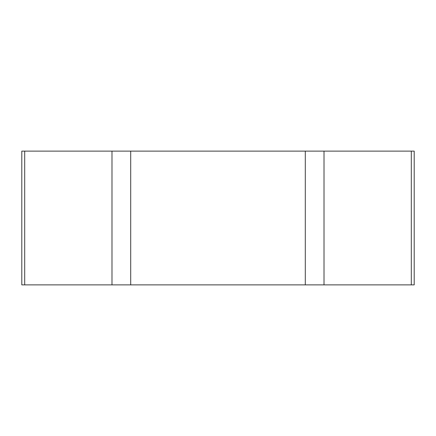 <?xml version="1.0" encoding="UTF-8"?>
<svg xmlns="http://www.w3.org/2000/svg" width="436" height="436" viewBox="0 0 436 436"><rect width="100%" height="100%" fill="white"/><g stroke="black" fill="none" stroke-linecap="round" stroke-linejoin="round"><path stroke-width="0.65" d="M411.306 151.123L411.306 284.877L414.2 284.877L414.2 151.123L21.8 151.123L21.8 284.877L24.694 284.877L24.694 151.123M411.306 284.877L324.008 284.877L324.008 151.123M305.298 151.123L305.298 284.877L324.008 284.877M305.298 284.877L130.702 284.877L130.702 151.123M111.992 151.123L111.992 284.877L130.702 284.877M111.992 284.877L24.694 284.877"/></g></svg>
